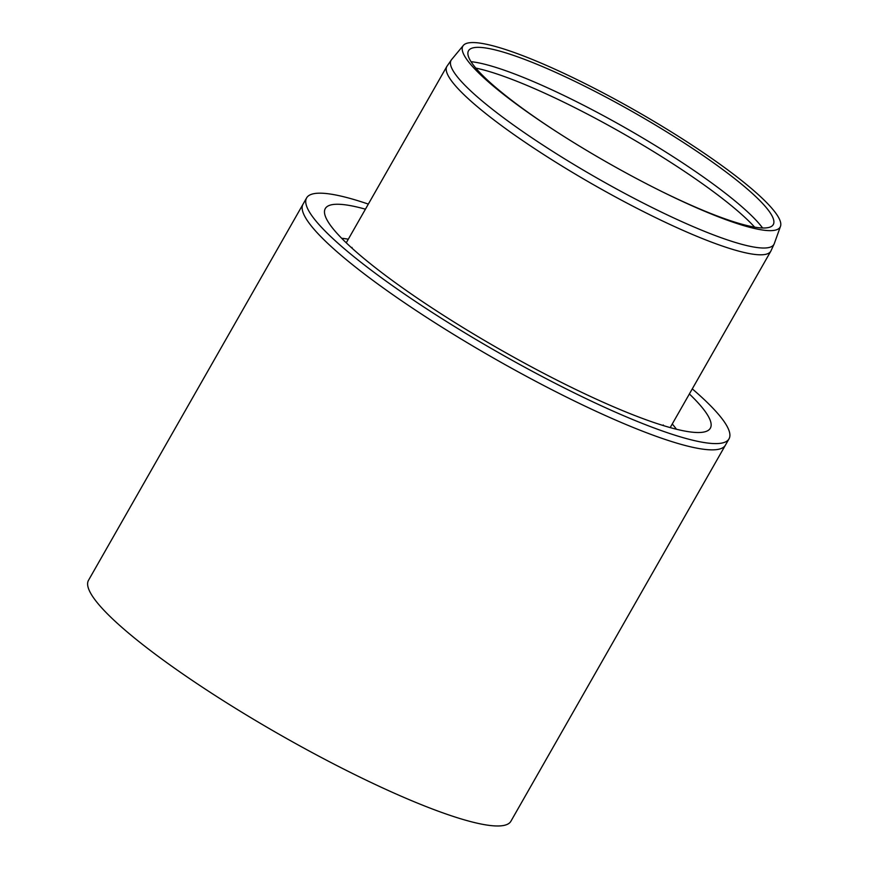 <?xml version="1.0" encoding="UTF-8"?>
<svg xmlns="http://www.w3.org/2000/svg" width="869" height="869" viewBox="0 0 869 869"><rect width="100%" height="100%" fill="white"/><g stroke="black" fill="none" stroke-linecap="round" stroke-linejoin="round"><path stroke-width="1.3" d="M464.774 56.344A182.631 29.513 29.7 0 0 554.639 130.491A182.631 29.513 29.7 0 0 660.809 191.039A182.631 29.513 29.7 0 0 780.492 226.331A182.631 29.513 29.7 0 0 636.119 110.971A182.631 29.513 29.7 0 0 463.34 45.427A182.631 29.513 29.7 0 0 464.774 56.344M659.712 190.496A175.429 28.351 29.7 0 0 773.606 223.854A175.429 28.351 29.7 0 0 634.935 113.057A175.429 28.351 29.7 0 0 468.967 50.098A175.429 28.351 29.7 0 0 470.346 60.58A175.429 28.351 29.7 0 0 555.66 131.154M351.195 247.448A186.477 30.133 -150.3 0 1 352.032 247.437M663.275 424.974A186.477 30.133 -150.3 0 1 663.699 425.691M341.647 238.269A204.758 33.087 -150.3 0 1 348.306 239.203M672.258 423.985A204.758 33.087 -150.3 0 1 676.451 429.243M689.378 393.961A221.638 35.814 -150.3 0 1 707.8 430.655A221.638 35.814 -150.3 0 1 517.207 359.114A221.638 35.814 -150.3 0 1 327.613 220.987A221.638 35.814 -150.3 0 1 324.474 212.014A221.638 35.814 -150.3 0 1 365.425 209.179M692.278 388.877A243.146 39.29 -150.3 0 1 729.015 438.856A243.146 39.29 -150.3 0 1 527.19 368.554A243.146 39.29 -150.3 0 1 309.158 211.536A243.146 39.29 -150.3 0 1 306.605 197.926A243.146 39.29 -150.3 0 1 368.337 204.096M729.015 438.856L725.441 445.124A243.146 39.29 -150.3 0 1 523.616 374.821A243.146 39.29 -150.3 0 1 305.584 217.804A243.146 39.29 -150.3 0 1 303.031 204.193L88.508 580.296A243.146 39.29 -150.3 0 0 91.049 593.918A243.146 39.29 -150.3 0 0 309.082 750.935A243.146 39.29 -150.3 0 0 510.907 821.238L725.441 445.124A243.146 39.29 -150.3 0 1 523.616 374.821A243.146 39.29 -150.3 0 1 305.584 217.804A243.146 39.29 -150.3 0 1 303.031 204.193L306.605 197.926M453.053 70.682A185.825 30.035 -150.3 0 1 451.598 59.57L446.872 66.392A186.477 30.133 29.7 0 0 448.828 76.841A186.477 30.133 29.7 0 0 638.031 208.842A186.477 30.133 29.7 0 0 770.825 251.174L774.29 243.635A185.825 30.035 -150.3 0 1 641.604 202.227A185.825 30.035 -150.3 0 1 453.053 70.682M475.788 68.086A179.155 28.949 -150.3 0 1 623.192 133.63A179.155 28.949 -150.3 0 1 754.65 227.146M762.602 228.004A178.623 28.862 29.7 0 0 626.212 128.34A178.623 28.862 29.7 0 0 471.009 61.677M670.195 427.602L770.825 251.174M346.242 242.82L446.872 66.392M463.34 45.427L451.598 59.57M780.492 226.331L774.29 243.635"/></g></svg>
